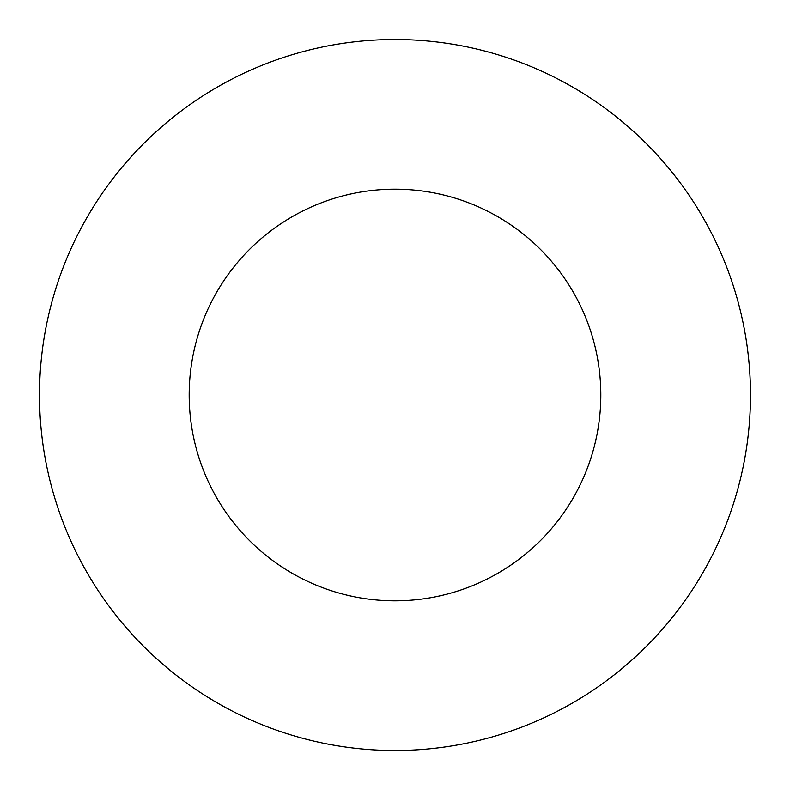 <?xml version="1.0" encoding="UTF-8"?>
<svg xmlns="http://www.w3.org/2000/svg" width="790" height="790" viewBox="0 0 790 790"><rect width="100%" height="100%" fill="white"/><g stroke="black" fill="none" stroke-linecap="round" stroke-linejoin="round"><path stroke-width="1.19" d="M600.815 395A205.815 205.815 0 0 1 292.093 573.244A205.815 205.815 0 0 1 292.093 216.756A205.815 205.815 0 0 1 600.815 395M750.5 395A355.5 355.5 0 0 1 217.25 702.873A355.5 355.5 0 0 1 217.25 87.127A355.5 355.5 0 0 1 750.5 395"/></g></svg>
